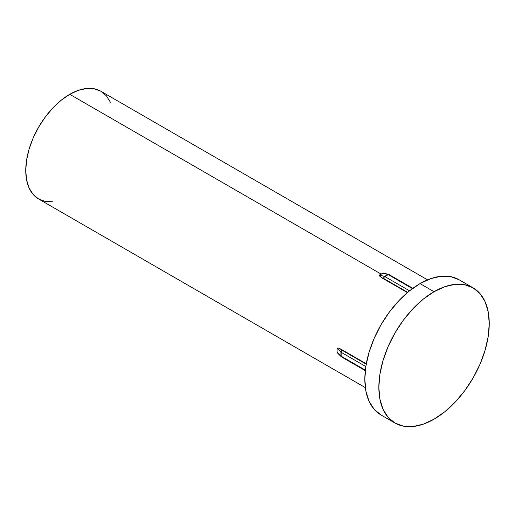 <?xml version="1.0" encoding="UTF-8"?>
<svg xmlns="http://www.w3.org/2000/svg" width="515" height="515" viewBox="0 0 515 515"><rect width="100%" height="100%" fill="white"/><g stroke="black" fill="none" stroke-linecap="round" stroke-linejoin="round"><path stroke-width="0.77" d="M110.39 102.208L106.328 95.777L100.856 91.239A62.218 35.921 120 0 0 69.744 94.316L381.177 274.122L382.735 273.117L387.943 274.514L384.583 276.452A1.584 0.914 60 0 1 384.872 276.574L409.547 290.827L384.872 276.574A1.584 0.914 120 0 0 383.752 278.518L407.7 292.346L383.752 278.518L382.375 278.151L407.397 292.597L380.308 276.755L379.252 275.596L379.375 275.062L381.177 274.122L69.744 94.316A62.218 35.921 120 0 0 29.098 149.144A62.218 35.921 120 0 0 38.638 199.002L45.301 201.474L52.91 201.777M341.265 349.344L366.294 363.79L341.265 349.344L339.024 348.256L342.275 350.355L341.265 349.344M337.924 347.94L339.024 348.256L337.924 347.94L337.093 348.295L337.924 347.94M337.917 353.412L341.155 356.65A1.584 1.12 -45 0 1 340.904 355.987L337.093 352.176L337.917 353.412L337.093 352.176L337.093 348.295L340.904 352.106L340.904 355.987L337.093 352.176L337.093 348.295L340.904 352.106A1.584 1.12 -45 0 1 342.275 350.355A1.584 0.914 120 0 0 341.155 352.292L365.83 366.545L341.155 352.292A1.584 0.914 -60 0 1 342.275 350.355A1.584 1.12 135 0 0 340.904 352.106A1.584 0.914 0 0 0 341.155 352.292A1.584 0.914 180 0 1 340.904 352.106L340.904 355.987A1.584 0.914 0 0 0 341.155 356.18L341.155 352.292L341.155 356.18A1.584 0.914 120 0 0 341.484 356.901L340.904 355.987L341.348 356.798M339.836 354.919L339.024 354.339M380.997 414.968L374.135 409.271L369.03 401.198L365.888 391.052L364.826 379.227L365.888 366.178L369.03 352.408L374.135 338.439L380.997 324.817L389.366 312.058L398.906 300.657L409.264 291.052L420.034 283.611L430.804 278.615L441.162 276.265L450.702 276.645L459.071 279.742A78.074 45.075 120 0 0 420.034 283.611A78.074 45.075 120 0 0 369.03 352.408A78.074 45.075 120 0 0 380.997 414.968L395.011 423.06A78.074 45.075 -60 0 1 383.044 360.5A78.074 45.075 -60 0 1 434.042 291.702L420.034 283.611L434.042 291.702A78.074 45.075 -60 0 1 473.079 287.834A78.074 45.075 -60 0 1 485.046 350.393A78.074 45.075 -60 0 1 434.042 419.191A78.074 45.075 -60 0 1 395.011 423.06L403.374 426.156L412.921 426.536L423.272 424.186L434.042 419.191L444.812 411.749L455.17 402.144L464.717 390.743L473.079 377.984L479.948 364.363L485.046 350.393L488.188 336.623L489.25 323.575L488.188 311.749L485.046 301.603L479.948 293.531L473.079 287.834L464.717 284.737L455.17 284.357L444.812 286.707L434.042 291.702L423.272 299.144L412.921 308.749L403.374 320.15L395.011 332.909L388.143 346.531L383.044 360.5L379.903 374.27L378.84 387.319L379.903 399.144L383.044 409.283L388.143 417.362L395.011 423.06M385.581 273.71L386.488 274.122M384.229 273.22L382.735 273.117L387.943 274.514L384.583 276.452L379.375 275.062L383.591 273.066L389.025 274.559A1.584 0.914 120 0 0 388.233 274.637L412.431 288.606L388.233 274.637A1.584 0.914 -60 0 1 389.025 274.559L412.843 288.303M365.354 370.15L341.155 356.18L365.354 370.15M366.223 364.176L342.275 350.355L366.223 364.176M388.864 274.495L387.943 274.514A1.584 0.914 60 0 1 388.233 274.637L384.872 276.574A1.584 0.914 -120 0 0 384.583 276.452L383.875 277.328L383.752 278.518A1.584 0.914 -60 0 1 384.872 276.574L388.233 274.637A1.584 0.914 -120 0 0 387.943 274.514A1.584 1.12 -75 0 1 388.645 274.398M342.275 356.824L341.484 356.901L365.296 370.652M388.825 274.469L388.394 274.373M382.375 278.151L383.752 278.518A1.584 1.12 -75 0 1 384.583 276.452L379.375 275.062L379.484 275.95L382.375 278.151M427.566 279.857L100.856 91.239L94.187 88.767L86.584 88.464L78.332 90.337L69.744 94.316L61.163 100.251L52.91 107.905L45.301 116.989L38.638 127.16L33.166 138.014L29.098 149.144L26.593 160.12L25.75 170.523L26.593 179.941L29.098 188.026L33.166 194.464L38.638 199.002L365.341 387.628M459.071 279.742L473.079 287.834M341.155 356.65L341.484 356.901"/></g></svg>

